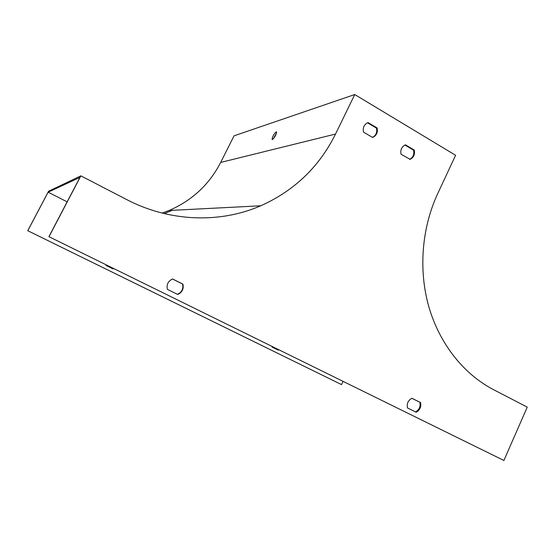 <?xml version="1.0" encoding="UTF-8"?>
<svg xmlns="http://www.w3.org/2000/svg" width="555" height="555" viewBox="0 0 555 555"><rect width="100%" height="100%" fill="white"/><g stroke="black" fill="none" stroke-linecap="round" stroke-linejoin="round"><path stroke-width="0.83" d="M277.965 349.976L278.61 349.664M112.943 268.842L113.671 268.523M343.059 381.368L341.547 384.601L341.179 384.428L27.75 230.713L48.556 191.253L80.877 175.845L126.637 199.557C169.872 222.076 220.141 223.471 260.767 205.787C294.386 190.684 319.305 166.778 335.511 134.06L354.756 94.53L234.043 135.829L220.668 162.435C209.374 184.42 192.197 200.438 169.136 210.484L162.206 213.099M271.908 346.369L272.068 347.083L278.256 350.122L278.908 349.81M105.915 264.714L106.102 265.477L113.067 268.897L113.796 268.585M341.547 384.601L27.799 230.727L48.105 192.197L67.141 201.847M164.218 213.592L172.362 210.317M411.893 398.268C408.126 400.349 406.655 403.575 407.481 407.946L416.167 412.24C419.913 410.145 421.377 406.926 420.558 402.583L411.893 398.268M177.746 294.483C182.186 292.374 183.913 288.919 182.914 284.125L172.577 278.971C168.103 281.066 166.368 284.528 167.374 289.356L177.746 294.483M377.109 127.962L368.104 122.606L367.139 123.009C363.886 125.021 362.686 128.052 363.525 132.097L372.558 137.425L373.314 137.127C376.685 135.156 377.948 132.104 377.109 127.962L376.477 128.115L367.563 122.815M354.756 94.53L455.593 155.282L437.694 193.66C421.62 228.306 418.38 270.382 428.966 307.227C439.74 344.01 463.772 374.146 493.423 389.603L527.25 407.127L503.891 460.47L48.916 236.673L79.92 177.433L48.105 192.197M80.877 175.845L49.027 236.701M414.266 150.065L405.518 144.862L405.053 145.042C401.563 146.936 400.231 150.003 401.057 154.248L410.103 159.327C413.704 157.488 415.091 154.401 414.266 150.065L413.586 150.176L404.99 145.07M411.838 398.289L419.871 402.292C420.69 406.614 419.24 409.826 415.522 411.921M172.515 278.992L182.574 284.014C183.573 288.78 181.867 292.221 177.454 294.337M372.454 137.362L372.689 137.258C376.054 135.288 377.317 132.243 376.477 128.115M503.891 460.47L48.916 236.673M409.666 159.327C413.1 157.419 414.412 154.373 413.586 150.176M272.429 139.513L272.061 139.333C272.54 136.412 273.934 133.908 276.237 131.833L276.619 132.014C276.119 134.962 274.725 137.46 272.429 139.513M276.556 132.964L273.178 138.979M419.871 402.292L420.558 402.583M335.511 134.06L220.668 162.435M260.767 205.787L169.136 210.484M373.314 137.127L372.689 137.258M410.103 159.327L409.756 159.382"/></g></svg>
